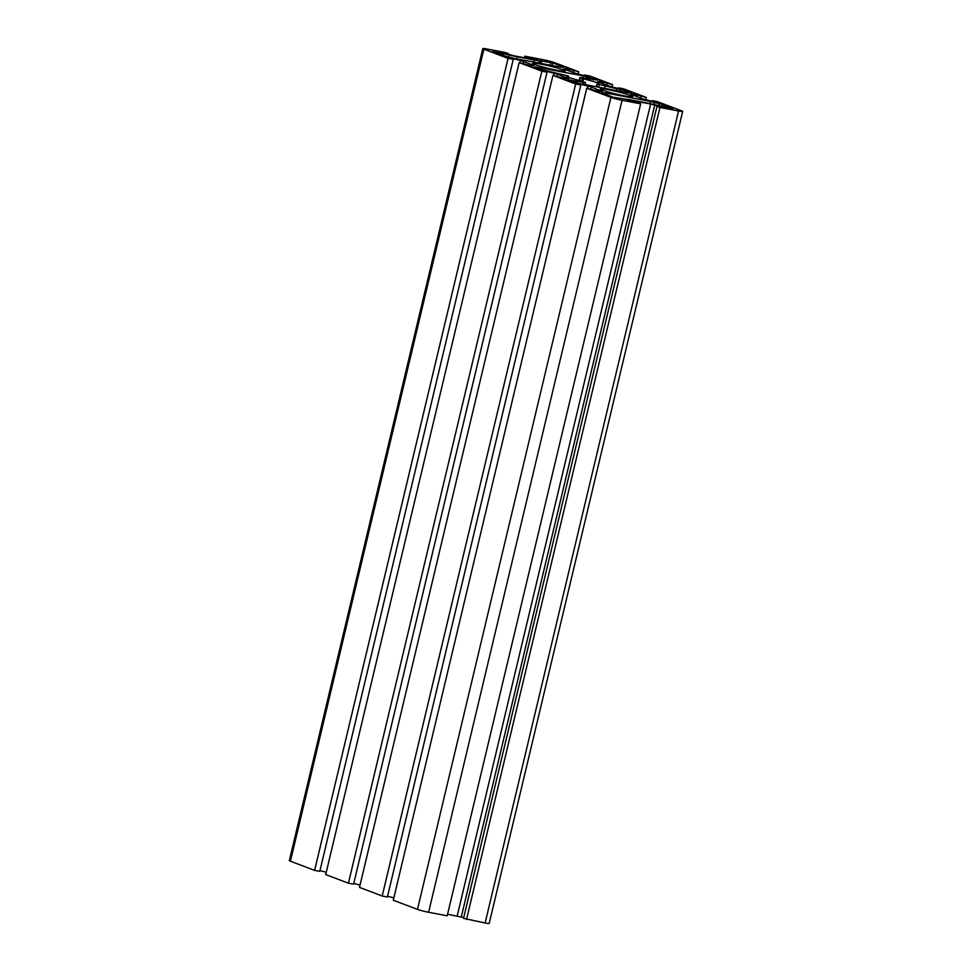 <?xml version="1.0" encoding="UTF-8"?>
<svg xmlns="http://www.w3.org/2000/svg" width="972" height="972" viewBox="0 0 972 972"><rect width="100%" height="100%" fill="white"/><g stroke="black" fill="none" stroke-linecap="round" stroke-linejoin="round"><path stroke-width="1.46" d="M602.385 90.141A16.743 1.3 13.4 0 0 620.573 95.062A16.743 1.3 13.4 0 0 632.808 96.702A16.743 1.3 13.4 0 0 630.646 95.499A16.743 1.3 13.4 0 0 612.469 90.566A16.743 1.3 13.4 0 0 600.222 88.938A16.743 1.3 13.4 0 0 602.385 90.141M534.794 64.504A16.743 1.3 13.4 0 0 552.983 69.437A16.743 1.3 13.4 0 0 565.218 71.065A16.743 1.3 13.4 0 0 563.055 69.863A16.743 1.3 13.4 0 0 544.879 64.93A16.743 1.3 13.4 0 0 532.644 63.302A16.743 1.3 13.4 0 0 534.794 64.504M664.095 107.382L656.987 106.337L659.964 107.467L678.565 110.99A8.371 0.644 13.4 0 0 682.66 111.403A8.371 0.644 13.4 0 0 681.579 110.796L657.388 101.623L652.2 100.638L656.793 102.425L654.387 101.999L641.751 98.597L630.779 94.175L633.294 94.005L646.295 97.419L623.587 88.804L618.411 87.82L622.991 89.606L611.242 86.763L597.513 81.818L599.505 81.186L612.506 84.6L589.797 75.986L584.609 75.002L589.202 76.788L577.453 73.945L563.724 69L565.716 68.368L578.717 71.782L554.514 62.609A8.371 0.644 13.4 0 0 543.397 59.729L524.795 56.194L537.917 59.426L535.56 59.754L514.82 55.975L499.948 52.136L508.453 53.654L505.476 52.537L486.875 49.001A8.371 0.644 13.4 0 0 482.792 48.6A8.371 0.644 13.4 0 0 483.862 49.195L508.064 58.381L513.24 59.365L508.66 57.579L520.409 60.422L534.138 65.367L532.146 65.999L519.145 62.585L541.854 71.199L547.042 72.183L542.449 70.397L544.855 70.81L557.491 74.224L568.462 78.647L565.947 78.817L552.947 75.403L575.655 84.017L580.831 84.989L576.25 83.215L578.644 83.628L591.28 87.043L602.251 91.465L599.736 91.635L586.736 88.221L610.926 97.394A8.371 0.644 13.4 0 0 622.056 100.274L640.657 103.797L627.28 100.432L632.432 100.578L650.62 104.028L664.022 107.673M596.857 82.681A16.743 1.3 13.4 0 0 583.492 78.854L579.883 77.481L597.707 80.069L583.164 75.852L535.645 66.959L533.956 67.117L539.472 69.097L568.28 75.962A16.743 1.3 13.4 0 0 566.433 76.12A16.743 1.3 13.4 0 0 581.949 81.15L585.557 82.511L567.745 79.935L578.972 83.398L627.778 92.777L631.496 92.887L625.98 90.906L597.16 84.029A16.743 1.3 13.4 0 0 599.007 83.884A16.743 1.3 13.4 0 0 596.857 82.681M586.736 88.221L393.283 900.218L417.486 909.391A8.371 0.644 13.4 0 0 428.603 912.271L447.205 915.806L640.657 103.797M387.561 896.245L393.842 897.873M552.947 75.403L359.494 887.4L382.203 896.014L387.391 896.998L580.831 84.989M382.203 896.014L575.655 84.017M353.772 883.427L360.053 885.055M519.145 62.585L325.705 874.581L348.413 883.196L353.589 884.18L547.042 72.183M348.413 883.196L541.854 71.199M319.982 870.608L326.264 872.236M482.792 48.6L289.34 860.597A8.371 0.644 13.4 0 0 290.421 861.204L314.612 870.377L319.8 871.362L513.24 59.365M314.612 870.377L508.064 58.381M508.271 54.408L508.453 53.654M527.517 58.381L527.76 57.324M524.406 57.785L524.795 56.194M578.158 74.127L578.717 71.782M573.115 72.56L573.529 70.798M569.191 69.158L568.778 70.92M584.439 75.755L584.609 75.002M611.947 86.945L612.506 84.6M606.905 85.378L607.318 83.616M602.992 81.976L602.567 83.738M618.228 88.574L618.411 87.82M645.736 99.764L646.295 97.419M640.694 98.196L641.119 96.435M636.782 94.794L636.368 96.556M652.018 101.392L652.2 100.638M656.987 106.337L463.547 918.346L485.125 922.999A8.371 0.644 13.4 0 0 489.208 923.4L682.66 111.403M466.524 919.463L659.964 107.467M447.594 914.215L463.729 917.592M492.925 51.431L502.828 55.404L515.087 58.587L562.338 67.396L563.833 67.25L563.104 66.849L552.716 62.901L539.399 60.689A11.166 0.863 -166.6 0 1 534.333 60.033L517.298 56.801A11.166 0.863 -166.6 0 1 509.073 54.942L492.877 51.638M601.802 92.692L612.737 97.091L626.041 99.302A11.166 0.863 -166.6 0 1 631.12 99.97L648.142 103.202A11.166 0.863 -166.6 0 1 656.379 105.061L673.195 108.633L662.625 104.587L650.365 101.416L605.653 92.935L601.753 92.887M593.6 79.886L593.916 78.538M632.991 95.268L633.294 94.005M599.202 82.45L599.505 81.186M565.412 69.644L565.716 68.368M535.086 59.742L535.317 58.757M582.884 81.405L583.492 78.854M568.013 77.092L568.28 75.962M417.486 909.391L610.926 97.394M428.603 912.271L622.056 100.274M590.818 88.987L591.28 87.043M587.44 88.355L587.999 86.058M557.017 76.168L557.491 74.224M553.651 75.537L554.198 73.24M523.228 63.35L523.689 61.406M519.862 62.718L520.409 60.422M290.421 861.204L483.862 49.195M485.125 922.999L678.565 110.99M461.287 916.961L654.739 104.964M457.18 916.025L650.62 104.028M632.177 101.635L632.432 100.578M629.674 101.149L629.892 100.25M602.919 93.373L603.114 92.595M605.325 94.284L605.653 92.935M649.855 103.542L650.365 101.416M653.986 104.466L654.496 102.352M658.834 105.693L659.332 103.603M662.151 106.556L662.625 104.587M581.766 81.101L582.386 78.538M579.786 80.615L580.466 77.796M586.031 78.453L586.468 76.606M582.702 77.821L583.164 75.852M537.37 68.49L537.674 67.226M535.438 67.785L535.645 66.959M598.558 87.225L599.117 84.88M596.553 86.848L597.197 84.151M604.584 88.379L605.046 86.411M616.491 90.639L616.965 88.671M619.82 91.271L620.258 89.424M625.628 92.364L625.98 90.906M628.325 92.875L628.605 91.684M569.24 80.603L569.434 79.777M571.159 81.308L571.463 80.044M582.908 84.26L583.382 82.304M501.722 54.991L502.16 53.181M502.718 55.368L503.18 53.411M508.575 57.032L509.073 54.942M516.8 58.903L517.298 56.801M533.822 62.135L534.333 60.033M538.828 63.083L539.399 60.689M540.335 63.374L541.003 60.592M540.967 63.496L541.635 60.677M550.188 65.246L550.857 62.427M552.072 65.598L552.716 62.901M568.146 77.14L568.438 75.95M579.178 80.457L579.883 77.481M585.047 84.673L585.557 82.511M596.358 86.812L597.015 84.054"/></g></svg>
